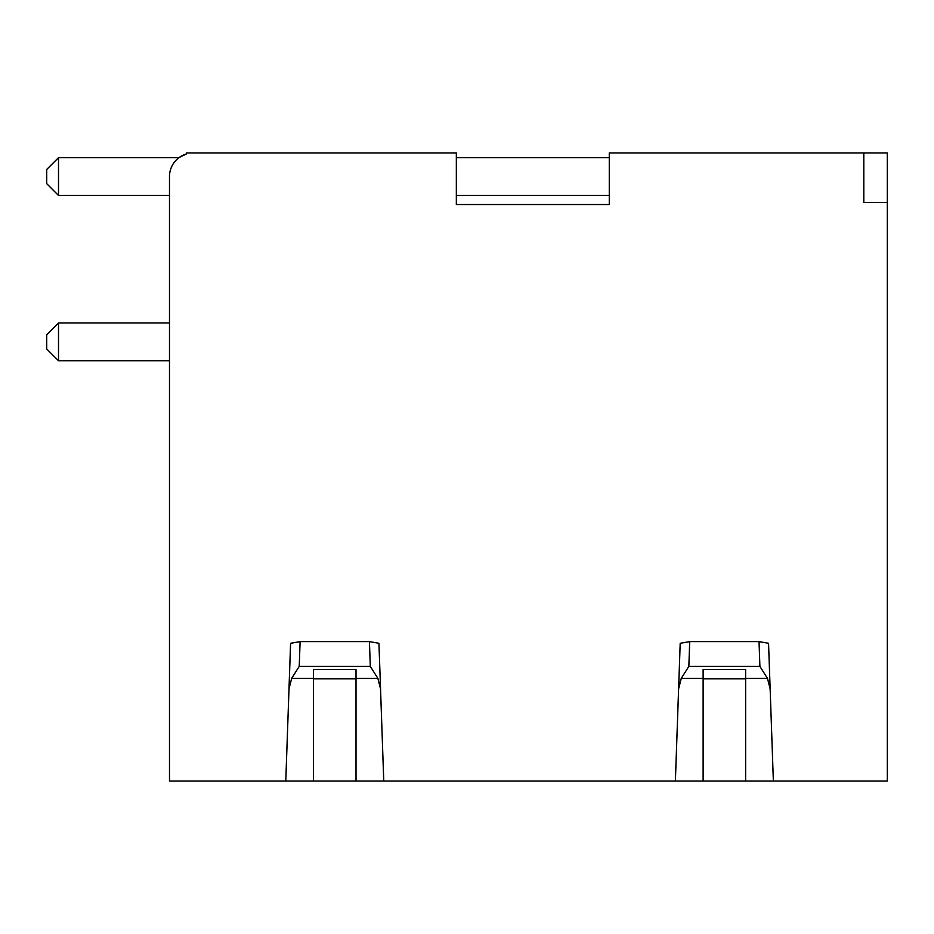 <?xml version="1.0" encoding="UTF-8"?>
<svg xmlns="http://www.w3.org/2000/svg" width="934" height="934" viewBox="0 0 934 934"><rect width="100%" height="100%" fill="white"/><g stroke="black" fill="none" stroke-linecap="round" stroke-linejoin="round"><path stroke-width="1.4" d="M290.264 652.866L285.781 781.046L169.486 781.046L169.486 176.573A23.607 23.607 0 0 1 186.426 153.923L186.426 152.954L456.341 152.954L456.341 204.534L609.272 204.534L609.272 152.954L887.3 152.954L887.3 781.046L285.781 781.046L290.591 643.293L300.106 641.623L369.432 641.623L370.308 666.374L377.873 678.364L356.017 678.364L356.017 781.046M609.272 157.683L456.341 157.683M456.341 195.463L609.272 195.463M58.503 360.746L58.503 322.966L46.7 334.769L46.7 348.942L58.503 360.746L169.486 360.746M169.486 322.966L58.503 322.966M58.503 195.463L58.503 157.683L46.7 169.486L46.7 183.648L58.503 195.463L169.486 195.463M178.931 157.683L58.503 157.683M178.849 157.683L186.426 153.923M887.3 202.538L863.81 202.538L863.81 152.954M703.127 781.046L703.127 678.364L681.271 678.364L688.848 666.374L689.712 641.623L759.038 641.623L768.554 643.293L773.364 781.046L770.141 688.848L767.468 678.364L745.624 678.364L745.624 781.046M679.87 652.866L675.387 781.046L680.197 643.293L689.712 641.623M369.432 641.623L378.947 643.293L383.757 781.046L380.535 688.848L377.873 678.364M313.52 781.046L313.52 669.468L356.017 669.468L356.017 678.364M313.52 678.364L291.677 678.364L299.242 666.374L370.308 666.374M291.677 678.364L289.003 688.848M356.017 678.784L313.52 678.784M681.271 678.364L678.609 688.848M703.127 678.364L703.127 669.468L745.624 669.468L745.624 678.364M688.848 666.374L759.902 666.374L767.468 678.364M745.624 678.784L703.127 678.784M299.242 666.374L300.106 641.623M759.038 641.623L759.902 666.374"/></g></svg>
